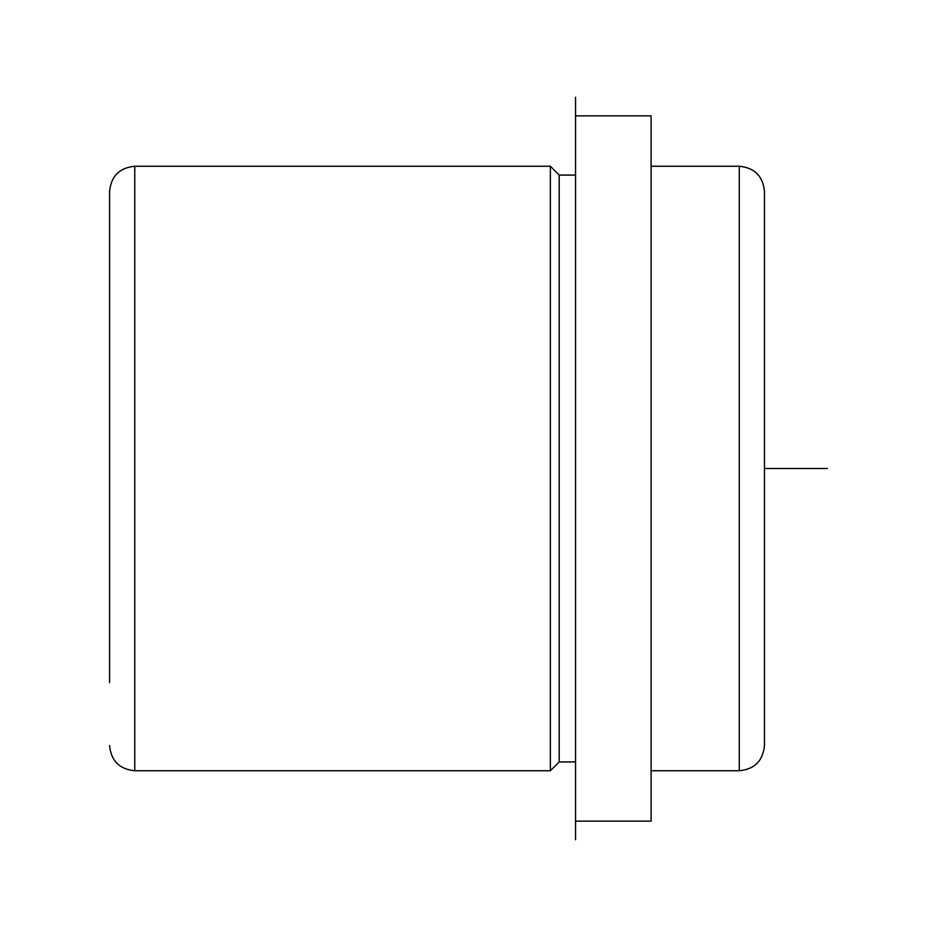 <?xml version="1.0" encoding="UTF-8"?>
<svg xmlns="http://www.w3.org/2000/svg" width="937" height="937" viewBox="0 0 937 937"><rect width="100%" height="100%" fill="white"/><g stroke="black" fill="none" stroke-linecap="round" stroke-linejoin="round"><path stroke-width="1.41" d="M575.552 761.933L559.178 761.933L550.359 770.753L550.359 166.247L134.764 166.247C119.467 167.746 111.07 176.144 109.582 191.441L109.582 601.331M559.178 761.933L559.178 175.067L550.359 166.247M575.552 821.128L575.552 97.214L575.552 839.786L575.552 821.128L651.11 821.128L651.11 115.872L575.552 115.872M739.27 166.247L739.27 770.753C754.566 769.254 762.964 760.856 764.451 745.559L764.451 191.441C762.964 176.144 754.566 167.746 739.27 166.247L651.11 166.247M764.451 261.154L764.451 567.904M109.582 682.593L109.582 365.863M109.582 254.407L109.582 571.137M764.451 468.5L827.418 468.5M550.359 770.753L134.764 770.753L134.764 166.247M575.552 175.067L559.178 175.067M739.27 770.753L651.11 770.753M134.764 770.753C119.467 769.254 111.07 760.856 109.582 745.559"/></g></svg>

